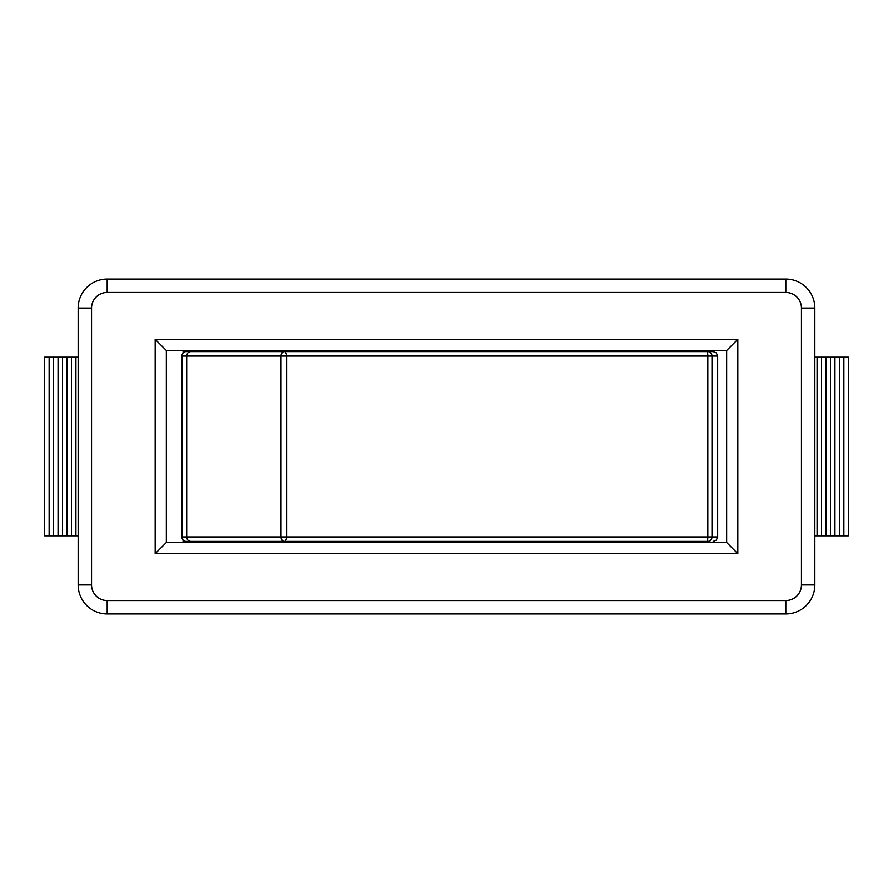 <?xml version="1.0" encoding="UTF-8"?>
<svg xmlns="http://www.w3.org/2000/svg" width="893" height="893" viewBox="0 0 893 893"><rect width="100%" height="100%" fill="white"/><g stroke="black" fill="none" stroke-linecap="round" stroke-linejoin="round"><path stroke-width="1.34" d="M200.925 541.381L183.065 541.381L183.065 539.952M692.075 351.619L695.647 351.619M190.946 541.381A4.465 4.275 90 0 1 186.67 536.916L186.67 356.084L281.038 356.084L281.038 536.916L286.564 536.916A4.465 2.244 90 0 1 284.32 541.381A4.465 3.282 -90 0 1 281.038 536.916L181.926 536.916A4.465 4.275 90 0 0 186.202 541.381L707.613 541.381L707.859 536.916L286.564 536.916L286.564 356.084L707.859 356.084L707.613 351.619L713.217 351.619L709.935 351.619M709.935 541.381L692.075 541.381M181.926 536.916L181.926 356.084L186.67 356.084A4.465 4.275 90 0 1 190.946 351.619L186.202 351.619A4.465 4.275 90 0 0 181.926 356.084M713.217 541.381L716.398 540.053L717.682 536.916L712.022 536.916L712.022 356.084A4.465 4.409 90 0 0 707.613 351.619L190.946 351.619M78.138 535.8L44.65 535.8L44.65 357.2L78.138 357.2M49.115 535.8L49.115 357.2M53.58 535.8L53.58 357.2M58.045 535.8L58.045 357.2M62.51 535.8L62.51 357.2M66.975 535.8L66.975 357.2M71.44 535.8L71.44 357.2M75.905 535.8L75.905 357.2M814.862 535.8L848.35 535.8L848.35 357.2L814.862 357.2M843.885 535.8L843.885 357.2M839.42 535.8L839.42 357.2M834.955 535.8L834.955 357.2M830.49 535.8L830.49 357.2M826.025 535.8L826.025 357.2M821.56 535.8L821.56 357.2M817.095 535.8L817.095 357.2M183.065 353.048L183.065 351.619L200.925 351.619M726.679 542.497L166.321 542.497L155.159 553.66L737.841 553.66L726.679 542.497L726.679 350.502L737.841 339.34L155.159 339.34L155.159 553.66M166.321 542.497L166.321 350.502L155.159 339.34M166.321 350.502L726.679 350.502M737.841 553.66L737.841 339.34M78.138 308.085L78.138 584.915A29.023 29.023 0 0 0 107.16 613.938L785.84 613.938A29.023 29.023 0 0 0 814.862 584.915L814.862 308.085A29.023 29.023 0 0 0 785.84 279.062L107.16 279.062A29.023 29.023 0 0 0 78.138 308.085L91.532 308.085A15.627 15.627 0 0 1 107.16 292.457L785.84 292.457A15.627 15.627 0 0 1 801.467 308.085L801.467 584.915A15.627 15.627 0 0 1 785.84 600.543L107.16 600.543A15.627 15.627 0 0 1 91.532 584.915L91.532 308.085M717.682 536.916L717.682 356.084L707.859 356.084L707.859 536.916L712.022 536.916A4.465 4.409 90 0 1 707.613 541.381M281.038 356.084L286.564 356.084A4.465 2.244 90 0 0 284.32 351.619A4.465 3.282 -90 0 0 281.038 356.084M78.138 584.915L91.532 584.915M107.16 613.938L107.16 600.543M107.16 292.457L107.16 279.062M785.84 613.938L785.84 600.543M785.84 292.457L785.84 279.062M814.862 584.915L801.467 584.915M801.467 308.085L814.862 308.085M479.988 542.497L479.988 541.381M413.012 542.497L413.012 541.381M479.988 351.619L479.988 350.502M413.012 351.619L413.012 350.502M717.682 356.084L716.398 352.947L713.217 351.619"/></g></svg>
